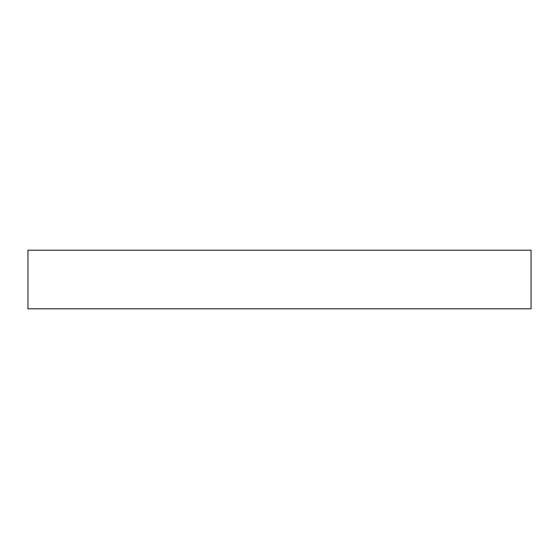 <?xml version="1.0" encoding="UTF-8"?>
<svg xmlns="http://www.w3.org/2000/svg" width="559" height="559" viewBox="0 0 559 559"><rect width="100%" height="100%" fill="white"/><g stroke="black" fill="none" stroke-linecap="round" stroke-linejoin="round"><path stroke-width="0.84" d="M531.05 250.201L27.95 250.201L27.95 308.799L531.05 308.799L531.05 250.201"/></g></svg>
